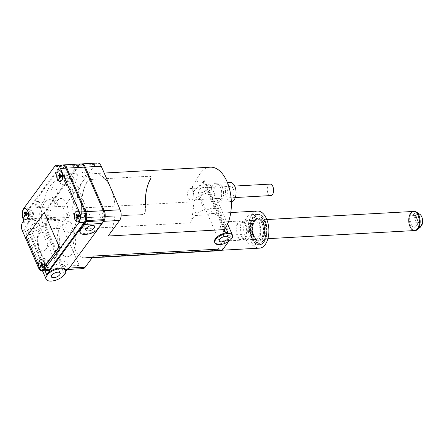 <?xml version="1.0" encoding="UTF-8"?>
<svg xmlns="http://www.w3.org/2000/svg" width="444" height="444" viewBox="0 0 444 444"><rect width="100%" height="100%" fill="white"/><g stroke="black" fill="none" stroke-linecap="round" stroke-linejoin="round"><path stroke-width="0.33" stroke-dasharray="2.22 1.67" d="M97.536 163.026A7.659 4.235 -93.2 0 0 95.255 164.447L83.788 180.031A34.466 19.059 -93.2 0 0 76.895 208.247A38.295 21.173 86.8 0 1 74.315 229.232A18.57 10.268 -93.2 0 0 75.391 250.083A18.57 10.268 -93.2 0 0 84.36 257.831A18.57 10.268 -93.2 0 0 85.115 257.736A38.295 21.173 86.8 0 1 86.68 257.542A38.295 21.173 86.8 0 1 89.771 257.781A9.574 5.295 -93.2 0 0 90.543 257.836A9.574 5.295 -93.2 0 0 93.395 256.055M74.315 229.232L190.604 222.799A38.295 21.173 -93.2 0 0 193.19 207.476L194.067 201.77L76.895 208.247M190.604 222.799A18.57 10.268 86.8 0 1 195.332 215.501L196.181 214.352A6.704 3.108 -23.5 0 1 204.623 210.151L198.751 196.642C196.32 197.175 194.761 198.884 194.067 201.77M220.379 250.66A9.574 5.295 86.8 0 1 219.608 250.599A38.295 21.173 -93.2 0 0 216.517 250.366A38.295 21.173 -93.2 0 0 214.952 250.555A18.57 10.268 -93.2 0 0 223.376 230.852A18.57 10.268 -93.2 0 0 212.143 213.564A18.57 10.268 -93.2 0 0 208.874 214.752L216.683 204.14A9.574 4.44 -23.5 0 1 204.623 210.151M64.552 274.475L43.246 225.474L47.342 219.908A0.96 0.527 -93.2 0 0 47.414 218.576L47.075 217.799A7.659 4.235 86.8 0 1 47.647 207.12L78.366 165.384L79.326 165.329A7.659 4.235 86.8 0 1 81.607 163.903A7.659 4.235 -93.2 0 0 79.326 165.329L48.601 207.071L79.326 165.329L95.255 164.447M108.136 236.03A34.466 19.059 -93.2 0 0 110.706 187.995A34.466 19.059 86.8 0 0 94.056 173.621L104.212 173.055M67.316 269.486L66.028 269.558A7.659 4.235 86.8 0 1 62.327 266.361L46.098 229.026A5.744 3.175 86.8 0 1 46.526 221.023L47.48 220.968L48.302 219.858L47.48 220.968A5.744 3.175 -93.2 0 0 47.053 228.976L63.287 266.311A7.659 4.235 -93.2 0 0 66.983 269.502A7.659 4.235 -93.2 0 0 67.333 269.458A7.659 4.235 86.8 0 1 66.983 269.502A7.659 4.235 86.8 0 1 63.287 266.311L47.053 228.976A5.744 3.175 86.8 0 1 47.48 220.968L63.409 220.091L64.23 218.975A0.96 0.527 -93.2 0 0 64.302 217.643L63.964 216.861A7.659 4.235 -93.2 0 1 64.535 206.188L83.788 180.031A34.466 19.059 86.8 0 1 94.056 173.621M63.126 164.924A7.659 4.235 -93.2 0 0 60.845 166.35A7.659 4.235 86.8 0 1 63.126 164.924A7.659 4.235 -93.2 0 0 60.845 166.35L30.125 208.092A7.659 4.235 -93.2 0 0 29.554 218.764A7.659 4.235 86.8 0 1 30.125 208.092A7.659 4.235 -93.2 0 0 29.554 218.764L29.892 219.541A0.96 0.527 86.8 0 1 29.82 220.879A0.96 0.527 -93.2 0 0 29.892 219.541L29.554 218.764L29.892 219.541L47.414 218.576L47.075 217.799L48.035 217.743A7.659 4.235 86.8 0 1 48.601 207.071A7.659 4.235 -93.2 0 0 48.035 217.743L48.368 218.52L48.035 217.743L63.964 216.861M64.302 217.643L47.414 218.576A0.96 0.527 86.8 0 1 47.342 219.908L48.302 219.858A0.96 0.527 -93.2 0 0 48.368 218.52A0.96 0.527 86.8 0 1 48.302 219.858L64.23 218.975M63.409 220.091A5.744 3.175 -93.2 0 0 62.981 228.094L79.215 265.429A7.659 4.235 -93.2 0 0 82.917 268.626M228.793 241.32L231.346 237.856A9.574 4.44 -23.5 0 1 222.144 243.406A9.574 4.44 -23.5 0 1 214.596 242.113M199.761 186.408L196.77 179.526L192.43 185.475L192.896 192.208L193.911 194.355A9.574 4.44 -23.5 0 1 193.628 193.895A9.574 4.44 -23.5 0 1 199.761 186.408L204.196 180.381A7.659 3.552 156.5 0 0 203.546 183.083A7.659 3.552 156.5 0 0 206.943 184.493L225.719 227.672M215.124 197.708A8.619 4.762 -93.2 0 0 223.288 196.254A8.619 4.762 -93.2 0 0 218.015 184.132A8.619 4.762 -93.2 0 0 215.124 197.708M210.351 167.188A34.466 19.059 -93.2 0 0 196.77 179.526M193.429 193.251A34.466 19.059 -93.2 0 0 193.262 195.238L193.911 194.355M200.361 192.857A4.79 2.22 156.5 0 0 205.111 191.081A4.79 2.22 156.5 0 0 206.799 188.167A4.79 2.22 156.5 0 0 201.526 188.04A4.79 2.22 156.5 0 0 198.018 191.986A4.79 2.22 156.5 0 0 200.361 192.857M193.262 195.238L202.736 194.711A9.574 4.44 156.5 0 0 211.189 186.258A9.574 4.44 156.5 0 0 206.943 184.493M202.736 194.711L198.751 196.642M195.332 215.501L208.874 214.752M257.548 211.055A18.57 10.268 -93.2 0 0 249.045 221.367A18.57 10.268 -93.2 0 0 250.627 240.393A18.57 10.268 -93.2 0 0 259.596 248.141M252.02 238.5A15.318 8.469 -93.2 0 0 259.418 244.894A15.318 8.469 -93.2 0 0 267.027 229.132A15.318 8.469 -93.2 0 0 257.725 214.302A15.318 8.469 -93.2 0 0 250.71 222.81A15.318 8.469 -93.2 0 0 252.02 238.5M245.649 238.855A15.318 8.469 86.8 0 1 244.339 223.16A15.318 8.469 86.8 0 1 251.354 214.657A15.318 8.469 86.8 0 1 260.656 229.481A15.318 8.469 86.8 0 1 253.047 245.243A15.318 8.469 86.8 0 1 245.649 238.855M65.951 271.334L64.624 273.138A9.574 4.44 156.5 0 0 65.44 269.763M43.246 225.474A10.534 4.884 -23.5 0 1 33.134 231.574A10.534 4.884 -23.5 0 1 24.825 230.159A10.534 4.884 -23.5 0 1 25.724 226.446L29.82 220.879L28.999 221.989L29.82 220.879L47.342 219.908L46.526 221.023M28.938 219.597A0.96 0.527 86.8 0 1 28.866 220.929L29.82 220.879A0.96 0.527 86.8 0 0 29.892 219.541L28.938 219.597L28.599 218.82L47.075 217.799A7.659 4.235 86.8 0 1 47.647 207.12L78.366 165.384A7.659 4.235 86.8 0 1 80.653 163.958M72.988 173.643A9.574 4.44 -23.5 0 1 77.672 175.391A9.574 4.44 -23.5 0 1 70.663 183.283A9.574 4.44 -23.5 0 1 60.112 183.028A9.574 4.44 -23.5 0 1 63.492 177.195A9.574 4.44 -23.5 0 1 72.988 173.643M78.366 165.384L69.608 165.867A9.574 4.44 -23.5 0 1 74.292 167.616A9.574 4.44 -23.5 0 1 67.283 175.508A9.574 4.44 -23.5 0 1 56.732 175.252A9.574 4.44 -23.5 0 1 60.107 169.419A9.574 4.44 -23.5 0 1 69.608 165.867L54.473 166.705M70.94 176.429A4.79 2.22 156.5 0 0 66.189 178.205A4.79 2.22 156.5 0 0 64.502 181.119A4.79 2.22 156.5 0 0 69.78 181.246A4.79 2.22 156.5 0 0 73.282 177.3A4.79 2.22 156.5 0 0 70.94 176.429M98.551 228.283L98.213 227.506A9.574 4.44 -23.5 0 1 86.153 233.511L84.56 233.6A9.574 4.44 -23.5 0 1 79.876 231.851M59.019 220.124A16.084 8.891 86.8 0 1 56.421 228.116A19.497 10.784 -93.2 0 1 56.127 256.588A19.497 10.784 -93.2 0 1 40.326 251.909A19.497 10.784 -93.2 0 1 43.035 224.159A16.084 8.891 -93.2 0 1 44.161 203.302A16.084 8.891 -93.2 0 1 55.894 203.946A11.489 6.355 86.8 0 1 64.358 200.005A11.489 6.355 86.8 0 1 67.338 215.451A11.489 6.355 86.8 0 1 59.019 220.124M39.311 206.743A2.875 1.587 86.8 0 1 36.724 204.69A2.875 1.587 86.8 0 1 38.856 201.798A2.875 1.587 86.8 0 1 39.311 206.743M32.995 216.195A3.064 1.693 86.8 0 1 30.236 214.002A3.064 1.693 86.8 0 1 32.506 210.917A3.064 1.693 86.8 0 1 32.995 216.195M49.262 267.088A3.064 1.693 86.8 0 1 46.503 264.902A3.064 1.693 86.8 0 1 48.773 261.816A3.064 1.693 86.8 0 1 49.262 267.088M84.898 218.67A3.064 1.693 86.8 0 1 82.14 216.483A3.064 1.693 86.8 0 1 84.41 213.398A3.064 1.693 86.8 0 1 84.898 218.67M67.31 178.227A3.064 1.693 86.8 0 1 64.552 176.035A3.064 1.693 86.8 0 1 66.822 172.955A3.064 1.693 86.8 0 1 67.31 178.227M56.138 197.491A5.744 3.175 -93.2 0 0 55.223 187.596A5.744 3.175 -93.2 0 0 50.966 193.384A5.744 3.175 -93.2 0 0 56.138 197.491M71.018 231.713A5.744 3.175 -93.2 0 0 70.102 221.822A5.744 3.175 -93.2 0 0 65.845 227.606A5.744 3.175 -93.2 0 0 71.018 231.713M36.536 223.177A4.79 2.22 156.5 0 0 31.785 224.953A4.79 2.22 156.5 0 0 30.098 227.866A4.79 2.22 156.5 0 0 35.37 227.994A4.79 2.22 156.5 0 0 38.878 224.048A4.79 2.22 156.5 0 0 36.536 223.177M98.213 227.506L102.719 221.384L103.125 221.362M60.595 226.767A16.561 9.158 -93.2 0 0 63.237 255.289A16.561 9.158 -93.2 0 0 75.508 238.611A16.561 9.158 -93.2 0 0 60.595 226.767M83.133 218.298A11.489 6.355 -93.2 0 0 81.302 198.518A11.489 6.355 -93.2 0 0 72.788 210.084A11.489 6.355 -93.2 0 0 83.133 218.298M56.838 205.772A2.875 1.587 -93.2 0 0 56.377 200.827A2.875 1.587 -93.2 0 0 54.251 203.718A2.875 1.587 -93.2 0 0 56.838 205.772M50.522 215.223A3.064 1.693 -93.2 0 0 50.033 209.945A3.064 1.693 -93.2 0 0 47.763 213.031A3.064 1.693 -93.2 0 0 50.522 215.223M66.783 266.123A3.064 1.693 -93.2 0 0 66.3 260.844A3.064 1.693 -93.2 0 0 64.025 263.93A3.064 1.693 -93.2 0 0 66.783 266.123M102.42 217.704A3.064 1.693 -93.2 0 0 101.931 212.426A3.064 1.693 -93.2 0 0 99.661 215.512A3.064 1.693 -93.2 0 0 102.42 217.704M84.837 177.256A3.064 1.693 -93.2 0 0 84.349 171.983A3.064 1.693 -93.2 0 0 82.079 175.069A3.064 1.693 -93.2 0 0 84.837 177.256M68.826 217.083A2.875 1.587 -93.2 0 0 68.37 212.132A2.875 1.587 -93.2 0 0 66.239 215.024A2.875 1.587 -93.2 0 0 68.826 217.083M87.596 228.566A3.064 1.693 -93.2 0 0 87.107 223.288A3.064 1.693 -93.2 0 0 84.837 226.373A3.064 1.693 -93.2 0 0 87.596 228.566M72.716 194.344A3.064 1.693 -93.2 0 0 72.228 189.066A3.064 1.693 -93.2 0 0 69.958 192.152A3.064 1.693 -93.2 0 0 72.716 194.344M413.525 211.438A9.574 5.295 -93.2 0 0 408.769 221.29A9.574 5.295 -93.2 0 0 414.585 230.558M247.519 239.621A9.574 5.295 -93.2 0 0 249.367 238.073A9.574 5.295 -93.2 0 0 250.477 225.752L249.678 225.796A9.574 5.295 -93.2 0 1 248.573 238.117A9.574 5.295 -93.2 0 1 246.725 239.66L247.519 239.621M245.388 238.289A9.574 5.295 86.8 0 1 242.535 240.071A9.574 5.295 86.8 0 1 238.367 237.018L237.573 237.057A9.574 5.295 -93.2 0 0 241.736 240.115A9.574 5.295 -93.2 0 0 244.589 238.334A9.574 5.295 -93.2 0 0 245.909 235.575L246.709 235.536A9.574 5.295 86.8 0 1 245.388 238.289M228.66 239.216A9.574 5.295 86.8 0 1 225.807 240.998A9.574 5.295 86.8 0 1 220.002 231.94A9.574 5.295 86.8 0 1 224.52 221.9L221.334 222.078A9.574 5.295 86.8 0 1 221.562 222.056A9.574 5.295 86.8 0 1 227.112 235.364L230.297 235.187A9.574 5.295 86.8 0 1 228.66 239.216M247.175 233.339L246.381 233.383A9.574 5.295 -93.2 0 0 240.992 220.995L241.791 220.957A9.574 5.295 86.8 0 1 247.175 233.339M245.404 239.899L246.198 239.854A9.574 5.295 86.8 0 1 240.815 227.472L240.021 227.517A9.574 5.295 -93.2 0 0 245.404 239.899M240.47 221.19L239.671 221.234A9.574 5.295 -93.2 0 0 236.719 235.098L237.512 235.054A9.574 5.295 86.8 0 1 240.47 221.19M249.622 223.793L248.829 223.837A9.574 5.295 -93.2 0 0 244.661 220.779A9.574 5.295 -93.2 0 0 240.487 225.319L241.286 225.275A9.574 5.295 86.8 0 1 245.46 220.735A9.574 5.295 86.8 0 1 249.622 223.793M420.368 226.512L415.867 216.161A6.81 3.763 -93.2 0 0 415.923 224.692A6.81 3.763 -93.2 0 0 420.573 226.978M419.019 228.283L413.281 215.085L415.867 216.161M421.8 225.308L417.099 214.491L414.507 213.42L420.246 226.612M414.507 213.42A8.247 4.562 -93.2 0 0 413.281 215.085M419.93 214.374A6.81 3.763 -93.2 0 0 417.099 214.491M416.716 217.382A6.222 3.441 -93.2 0 0 410.822 218.431A6.222 3.441 -93.2 0 0 414.629 227.189A6.222 3.441 -93.2 0 0 416.716 217.382M414.324 211.394A9.574 5.295 -93.2 0 0 409.568 221.251A9.574 5.295 -93.2 0 0 415.379 230.514M22.627 222.344L28.999 221.989A5.744 3.175 -93.2 0 0 28.571 229.998L44.805 267.332A7.659 4.235 -93.2 0 0 48.507 270.524A7.659 4.235 -93.2 0 1 44.805 267.332L43.851 267.382L27.617 230.048A5.744 3.175 86.8 0 1 28.044 222.044L28.866 220.929M77.55 221.889A5.361 2.964 86.8 0 1 74.503 216.983A5.361 2.964 86.8 0 1 76.651 211.288A5.361 2.964 86.8 0 1 80.198 214.857A7.659 4.235 -93.2 0 0 80.192 214.835M45.932 249.323A9.574 5.295 86.8 0 1 37.313 242.474A9.574 5.295 86.8 0 1 44.411 232.834A9.574 5.295 86.8 0 1 45.932 249.323M44.694 266.6A5.361 2.964 86.8 0 0 44.472 262.915A5.361 2.964 86.8 0 0 41.514 259.601A5.361 2.964 86.8 0 0 38.844 265.029A5.361 2.964 86.8 0 0 42.002 270.307A5.361 2.964 86.8 0 1 38.833 264.385A5.361 2.964 86.8 0 1 42.224 259.712A5.361 2.964 86.8 0 1 44.694 266.6L42.352 269.575A2.875 1.587 -93.2 0 1 40.11 268.914L38.695 265.656M25.735 219.414A5.361 2.964 86.8 0 1 22.583 214.219A5.361 2.964 86.8 0 1 25.147 208.713A5.361 2.964 86.8 0 0 22.583 214.219A5.361 2.964 86.8 0 0 25.735 219.414M60.051 181.446A5.361 2.964 86.8 0 1 56.899 176.257A5.361 2.964 86.8 0 1 59.463 170.746A5.361 2.964 86.8 0 0 56.91 174.986A5.361 2.964 86.8 0 0 59.446 181.33A5.361 2.964 86.8 0 0 60.051 181.446M40.315 266.345L43.545 265.307L41.52 265.418M41.869 265.151L43.889 265.04L43.074 264.23M60.062 173.46L61.899 175.724L59.89 175.669M61.067 176.279L61.461 176.257L61.516 175.58L59.912 175.397M59.518 175.347L58.158 175.191M59.685 178.26L61.461 176.257L60.806 176.185M61.461 176.257L61.844 176.401L59.635 178.888M61.516 175.58L60.04 173.759M61.2 176.435L61.844 176.401L61.899 175.724L59.873 175.835M61.155 177.012L61.844 176.401M61.899 175.724L61.211 176.335M76.457 214.03L79.298 215.945L78.005 216.017M77.7 216.4L78.993 216.328L79.226 216.905L79.298 215.945L78.993 216.328L76.784 214.841M78.993 216.328L77.645 216.961M77.567 216.994L77.017 217.255M77.656 216.994L79.226 216.905L76.14 218.359M79.226 216.905L78.294 218.565M77.511 216.633L79.532 216.522L78.333 218.659M78.582 215.29L79.532 216.522M79.298 215.945L78.349 214.713M77.639 221.878A5.361 2.964 86.8 0 1 75.08 219.48A5.361 2.964 86.8 0 1 77.045 211.178M78.799 217.738A2.442 1.349 86.8 0 1 78.899 214.574A2.442 1.349 86.8 0 1 80.664 214.519A2.442 1.349 86.8 0 1 80.869 218.165A2.442 1.349 86.8 0 1 78.799 217.738M25.602 213.969L27.622 213.853L26.779 215.296M25.735 213.558L27.289 213.475L27.622 213.853L26.263 211.938M24.093 212.26L27.289 213.475L26.24 211.999M25.042 215.701L27.101 214.052L27.439 214.435L26.085 214.508M24.759 216.578L27.439 214.435L26.59 215.878M24.964 213.242L27.101 214.052L25.746 214.13M233.217 188.694A5.744 3.175 -93.2 0 0 227.772 189.666A5.744 3.175 -93.2 0 0 231.285 197.747A5.744 3.175 -93.2 0 0 233.217 188.694M231.33 201.593A9.574 5.295 86.8 0 1 231.285 201.598A9.574 5.295 86.8 0 1 226.662 197.602A9.574 5.295 86.8 0 1 225.846 187.795A9.574 5.295 86.8 0 1 230.225 182.478M212.321 198.396A9.574 5.295 86.8 0 1 211.505 188.589A9.574 5.295 86.8 0 1 215.889 183.272A9.574 5.295 86.8 0 1 221.706 192.535A9.574 5.295 86.8 0 1 216.95 202.386A9.574 5.295 86.8 0 1 212.321 198.396M263.586 240.809A13.808 7.637 -93.2 0 0 265.44 223.843A13.808 7.637 -93.2 0 0 256.393 216.184A13.808 7.637 -93.2 0 0 251.082 230.014A13.808 7.637 -93.2 0 0 257.881 243.173A13.808 7.637 -93.2 0 0 263.586 240.809M263.12 240.709A13.659 7.554 -93.2 0 0 264.951 223.931A13.659 7.554 -93.2 0 0 256.005 216.356A13.659 7.554 -93.2 0 0 250.76 230.031A13.659 7.554 -93.2 0 0 257.481 243.04A13.659 7.554 -93.2 0 0 263.12 240.709M253.385 217.338A15.079 8.336 -93.2 0 0 251.52 236.375A15.079 8.336 -93.2 0 0 261.832 243.917A15.079 8.336 -93.2 0 0 267.033 229.132A15.079 8.336 -93.2 0 0 260.234 215.007A15.079 8.336 -93.2 0 0 253.385 217.338M264.791 220.712A15.318 8.469 -93.2 0 0 259.784 214.802A15.318 8.469 -93.2 0 0 252.825 217.172A15.318 8.469 -93.2 0 0 250.932 236.513A15.318 8.469 -93.2 0 0 261.411 244.172A15.318 8.469 -93.2 0 0 264.791 220.712M263.597 222.944A11.433 6.321 -93.2 0 0 259.39 218.348A11.433 6.321 -93.2 0 0 252.397 229.937A11.433 6.321 -93.2 0 0 260.628 240.687A11.433 6.321 -93.2 0 0 263.597 222.944M263.253 222.877A11.583 6.405 86.8 0 1 260.24 240.859A11.583 6.405 86.8 0 1 251.903 229.964A11.583 6.405 86.8 0 1 258.991 218.22A11.583 6.405 86.8 0 1 263.253 222.877M250.605 235.376A9.574 5.295 86.8 0 1 253.086 220.524A9.574 5.295 86.8 0 1 259.99 229.52A9.574 5.295 86.8 0 1 254.123 239.222A9.574 5.295 86.8 0 1 250.605 235.376M263.431 240.776A13.758 7.609 86.8 0 1 251.043 230.936A13.758 7.609 86.8 0 1 261.239 217.083A13.758 7.609 86.8 0 1 263.431 240.776M263.486 222.921A11.483 6.349 -93.2 0 0 252.603 224.858A11.483 6.349 -93.2 0 0 259.629 241.014A11.483 6.349 -93.2 0 0 263.486 222.921M28.599 218.82A7.659 4.235 86.8 0 1 29.171 208.142L59.89 166.406L60.845 166.35M47.547 270.579A7.659 4.235 86.8 0 1 43.851 267.382M37.945 233.661L39.366 226.607A19.148 10.589 86.8 0 0 39.827 217.266A17.233 9.529 86.8 0 1 42.946 202.003A19.148 10.589 86.8 0 0 45.599 195.898A29.681 16.411 86.8 0 1 70.541 187.651A29.681 16.411 86.8 0 1 71.201 233.927L54.917 256.543A19.148 10.589 86.8 0 1 41.986 256.266A19.148 10.589 86.8 0 1 37.945 233.661M38.656 202.692A3.064 1.693 86.8 0 1 37.618 207.509A3.064 1.693 86.8 0 1 35.753 203.191A3.064 1.693 86.8 0 1 38.656 202.692M48.457 262.992A2.875 1.587 86.8 0 1 47.486 267.51A2.875 1.587 86.8 0 1 45.732 263.459A2.875 1.587 86.8 0 1 48.457 262.992M84.171 214.463A3.064 1.693 86.8 0 1 83.139 219.281A3.064 1.693 86.8 0 1 81.269 214.963A3.064 1.693 86.8 0 1 84.171 214.463M66.589 174.02A3.064 1.693 86.8 0 1 65.551 178.838A3.064 1.693 86.8 0 1 63.681 174.52A3.064 1.693 86.8 0 1 66.589 174.02M32.273 211.982A3.064 1.693 86.8 0 1 31.235 216.805A3.064 1.693 86.8 0 1 29.365 212.482A3.064 1.693 86.8 0 1 32.273 211.982M28.044 222.044L28.999 221.989A5.744 3.175 -93.2 0 0 28.571 229.998L27.617 230.048M103.152 220.69A7.659 4.235 86.8 0 1 102.719 221.384M87.313 181.38A34.66 19.164 -93.2 0 0 81.568 207.986A38.106 21.068 86.8 0 1 81.491 215.151L81.596 215.196A38.295 21.173 -93.2 0 0 81.674 207.986A34.466 19.059 86.8 0 1 87.379 181.535L90.887 179.481L149.828 176.218L151.243 176.756L151.032 177.855A34.66 19.164 -93.2 0 0 145.288 204.462A38.106 21.068 86.8 0 1 145.21 211.627C144.944 213.336 144.067 214.319 142.579 214.557L83.639 217.815L142.579 214.557M90.887 179.481L149.828 176.218M151.032 177.855L151.31 176.912L149.9 176.373M145.21 211.627L145.316 211.671A38.295 21.173 -93.2 0 0 145.393 204.462M83.639 217.815C82.218 217.743 81.502 216.85 81.491 215.151M40.11 268.914L26.401 237.013L44.322 212.665M44.489 266.672L42.352 269.575M270.107 184.105A5.744 3.175 -93.2 0 0 267.255 190.015A5.744 3.175 -93.2 0 0 270.74 195.576M193.545 191.769A5.744 3.175 -93.2 0 0 190.454 188.511A5.744 3.175 -93.2 0 0 187.601 194.422A5.744 3.175 -93.2 0 0 191.087 199.983A5.744 3.175 -93.2 0 0 193.545 191.769M193.19 207.476L196.181 214.352M214.952 250.555L85.115 257.736M89.771 257.781L219.608 250.599M64.535 206.188L23.754 208.441M62.981 228.094L46.098 229.026M79.215 265.429L62.327 266.361M225.147 228.571L204.196 180.381M231.346 237.856L216.683 204.14M64.624 273.138L64.963 273.92M44.977 270.723L25.724 226.446M86.491 234.288L86.153 233.511M84.56 233.6L84.898 234.377M29.82 220.879L23.449 221.229M29.892 219.541L23.521 219.897M22.2 230.347L28.571 229.998M38.434 267.682L44.805 267.332M29.554 218.764L23.182 219.12M254.062 235.908C252.753 233.577 251.482 225.558 254.873 220.762C258.98 217.904 261.81 218.742 263.359 223.271C264.668 225.602 265.934 233.622 262.548 238.417C258.441 241.275 255.611 240.437 254.062 235.908M252.963 235.836A10.634 5.877 86.8 0 1 253.752 221.018A10.634 5.877 86.8 0 1 255.711 219.342A10.634 5.877 86.8 0 1 263.381 229.332A10.634 5.877 86.8 0 1 256.865 240.104A10.634 5.877 86.8 0 1 252.963 235.836M253.979 220.973A10.673 5.9 86.8 0 1 257.159 218.986A10.673 5.9 86.8 0 1 263.642 229.32A10.673 5.9 86.8 0 1 258.336 240.304A10.673 5.9 86.8 0 1 252.281 233.056A10.673 5.9 86.8 0 1 253.979 220.973M254.778 220.929A10.673 5.9 86.8 0 1 257.958 218.942A10.673 5.9 86.8 0 1 264.441 229.271A10.673 5.9 86.8 0 1 259.141 240.26A10.673 5.9 86.8 0 1 253.985 235.803A10.673 5.9 86.8 0 1 254.778 220.929M29.171 208.142L30.125 208.092M81.568 207.986L145.288 204.462M216.517 250.366L86.68 257.542M90.543 257.836L92.152 257.748M203.546 183.083L224.514 231.307M193.628 193.895L192.896 192.208M228.105 237.168L206.799 188.167M219.325 240.981L198.018 191.986M211.189 186.258L227.6 223.998M84.36 257.831L221.778 250.233M212.143 213.564L230.763 212.537M253.047 245.243L259.418 244.894M251.354 214.657L257.725 214.302M42.524 270.857L24.825 230.159M77.672 175.391L74.292 167.616M60.112 183.028L56.732 175.252M94.589 226.301L73.282 177.3M85.809 230.12L64.502 181.119M60.184 273.049L38.878 224.048M51.404 276.867L30.098 227.866M225.807 240.998L241.736 240.115M242.535 240.071L267.882 238.672M221.562 222.056L244.661 220.779M245.46 220.735L266.827 219.552M80.664 214.519L79.182 212.41M80.869 218.165L79.742 220.213M216.95 202.386L231.285 201.598M215.889 183.272L227.445 182.628M257.481 243.04L257.881 243.173M256.005 216.356L256.393 216.184M260.234 215.007L259.784 214.802M261.832 243.917L261.411 244.172M259.39 218.348L258.991 218.22M260.628 240.687L260.24 240.859M254.123 239.222L256.865 240.104L259.141 240.26C258.114 239.749 257.62 241.697 254.079 235.842C250.949 229.348 253.607 218.681 257.958 218.942L255.716 219.342L253.086 220.524M234.665 186.069L190.454 188.511M235.303 197.536L191.087 199.983"/><path stroke-width="0.67" d="M67.316 269.486L82.917 268.626A7.659 4.235 -93.2 0 0 85.198 267.199L93.395 256.055L223.232 248.879A9.574 5.295 86.8 0 1 220.379 250.66L92.152 257.748M214.935 242.89A9.574 4.44 -23.5 0 1 218.315 237.057A9.574 4.44 -23.5 0 1 227.811 233.511A9.574 4.44 -23.5 0 1 232.495 235.259A9.574 4.44 -23.5 0 1 225.485 243.146A9.574 4.44 -23.5 0 1 214.935 242.89L214.596 242.113A9.574 4.44 -23.5 0 1 217.976 236.28A9.574 4.44 -23.5 0 1 227.472 232.734A9.574 4.44 -23.5 0 1 227.911 232.717A7.659 3.552 -23.5 0 1 224.514 231.307A7.659 3.552 -23.5 0 1 224.592 229.592L108.136 236.03L119.603 220.452A7.659 4.235 -93.2 0 0 120.174 209.773L101.238 166.217A7.659 4.235 -93.2 0 0 97.536 163.026L81.607 163.903A7.659 4.235 86.8 0 1 85.309 167.099L104.246 210.656A7.659 4.235 86.8 0 1 103.674 221.328L69.27 268.076A7.659 4.235 86.8 0 1 67.333 269.458A7.659 4.235 -93.2 0 0 69.27 268.076L103.674 221.328A7.659 4.235 -93.2 0 0 104.246 210.656L85.309 167.099A7.659 4.235 -93.2 0 0 81.607 163.903L80.653 163.958A7.659 4.235 86.8 0 1 84.349 167.155L103.291 210.711A7.659 4.235 86.8 0 1 103.618 219.641A7.659 4.235 -93.2 0 0 103.313 220.679A7.659 4.235 86.8 0 1 102.098 223.465L98.551 228.283A9.574 4.44 -23.5 0 1 86.491 234.288L84.898 234.377A9.574 4.44 156.5 0 1 80.214 232.628A9.574 4.44 156.5 0 1 81.024 229.254L80.691 228.471L47.103 274.109A9.574 4.44 -23.5 0 1 59.163 268.104L60.756 268.015L61.094 268.792L59.502 268.881A9.574 4.44 156.5 0 0 47.441 274.886L47.031 275.441L44.977 270.723M223.232 248.879L228.793 241.32M224.592 229.592L225.147 228.571A34.466 19.059 -93.2 0 0 229.715 189.771A34.466 19.059 -93.2 0 0 210.351 167.188L104.212 173.055M221.667 241.858A4.79 2.22 -23.5 0 1 219.325 240.981A4.79 2.22 -23.5 0 1 222.833 237.041A4.79 2.22 -23.5 0 1 228.105 237.168A4.79 2.22 -23.5 0 1 226.418 240.082A4.79 2.22 -23.5 0 1 221.667 241.858M221.778 250.233L259.596 248.141A18.57 10.268 -93.2 0 0 268.825 229.032A18.57 10.268 -93.2 0 0 257.548 211.055L230.763 212.537M61.094 268.792A9.574 4.44 -23.5 0 1 65.779 270.54A9.574 4.44 -23.5 0 1 64.963 273.92L64.552 274.475A10.534 4.884 -23.5 0 1 54.434 280.575A10.534 4.884 -23.5 0 1 46.132 279.159A10.534 4.884 -23.5 0 1 47.031 275.441M65.779 270.54L65.44 269.763A9.574 4.44 156.5 0 0 60.756 268.015M80.192 214.835A7.659 4.235 -93.2 0 0 79.393 212.032L60.456 168.476A7.659 4.235 -93.2 0 0 56.754 165.279A7.659 4.235 -93.2 0 0 54.473 166.705L23.754 208.441A7.659 4.235 -93.2 0 0 23.182 219.12L23.521 219.897A0.96 0.527 86.8 0 1 23.449 221.229L22.627 222.344A5.744 3.175 -93.2 0 0 22.2 230.347L38.434 267.682A7.659 4.235 -93.2 0 0 42.13 270.879L48.507 270.524A7.659 4.235 -93.2 0 0 50.788 269.103L85.193 222.35A7.659 4.235 -93.2 0 0 85.764 211.677L66.828 168.121A7.659 4.235 -93.2 0 0 63.126 164.924A7.659 4.235 86.8 0 1 66.828 168.121L85.764 211.677A7.659 4.235 86.8 0 1 86.097 220.613L103.618 219.641M103.313 220.679L85.786 221.65A7.659 4.235 86.8 0 1 86.097 220.613M85.786 221.65A7.659 4.235 86.8 0 1 84.576 224.431L81.024 229.254M92.247 225.43A4.79 2.22 -23.5 0 1 94.589 226.301A4.79 2.22 -23.5 0 1 91.087 230.247A4.79 2.22 -23.5 0 1 85.809 230.12A4.79 2.22 -23.5 0 1 87.496 227.2A4.79 2.22 -23.5 0 1 92.247 225.43M80.214 232.628L79.876 231.851A9.574 4.44 -23.5 0 1 80.691 228.471M57.842 272.178A4.79 2.22 -23.5 0 1 60.184 273.049A4.79 2.22 -23.5 0 1 56.677 276.995A4.79 2.22 -23.5 0 1 51.404 276.867A4.79 2.22 -23.5 0 1 53.091 273.954A4.79 2.22 -23.5 0 1 57.842 272.178M66.028 269.558A7.659 4.235 86.8 0 0 68.309 268.132L65.951 271.334M417.438 228.777A9.574 5.295 -93.2 0 0 418.958 217.937A9.574 5.295 -93.2 0 0 413.525 211.438A9.574 5.295 86.8 0 1 418.154 215.434A9.574 5.295 86.8 0 1 418.97 225.241A9.574 5.295 86.8 0 1 414.585 230.558A9.574 5.295 -93.2 0 0 417.438 228.777M267.882 238.672L415.379 230.514A9.574 5.295 -93.2 0 0 417.366 229.676A9.574 5.295 -93.2 0 0 418.947 215.39A9.574 5.295 -93.2 0 0 416.389 212.016L419.93 214.374A6.81 3.763 -93.2 0 1 421.75 216.777A6.81 3.763 -93.2 0 1 421.8 225.308L420.246 226.612A8.247 4.562 -93.2 0 1 419.019 228.283L420.573 226.978L420.368 226.512M414.585 230.558A9.574 5.295 86.8 0 1 408.769 221.29A9.574 5.295 86.8 0 1 413.525 211.438L266.827 219.552M416.389 212.016A9.574 5.295 -93.2 0 0 414.324 211.394L413.525 211.438M80.198 214.857L80.292 218.437A5.361 2.964 86.8 0 1 77.55 221.889M42.13 270.879A7.659 4.235 -93.2 0 0 44.417 269.453L78.821 222.705A7.659 4.235 -93.2 0 0 80.292 218.437M58.075 248.418L57.914 248.429A2.875 1.587 -93.2 0 0 58.131 244.422L58.292 244.416A2.875 1.587 86.8 0 1 58.075 248.418L44.694 266.6A5.361 2.964 86.8 0 1 43.701 269.308A5.361 2.964 86.8 0 1 42.002 270.307A5.361 2.964 86.8 0 0 42.102 270.307L41.903 270.318A5.361 2.964 86.8 0 1 38.65 265.129A5.361 2.964 86.8 0 1 41.314 259.612A5.361 2.964 86.8 0 1 44.467 263.841A5.361 2.964 86.8 0 1 42.929 269.919A5.361 2.964 86.8 0 1 41.903 270.318M25.835 219.408A5.361 2.964 86.8 0 0 28.139 216.988A5.361 2.964 86.8 0 0 26.995 209.574A5.361 2.964 86.8 0 0 25.247 208.702A5.361 2.964 86.8 0 0 25.147 208.713A5.361 2.964 86.8 0 1 28.266 212.254A5.361 2.964 86.8 0 1 27.434 218.409A5.361 2.964 86.8 0 1 25.735 219.414A5.361 2.964 86.8 0 0 25.835 219.408L25.635 219.419A5.361 2.964 86.8 0 1 22.383 214.23A5.361 2.964 86.8 0 1 25.047 208.713A5.361 2.964 86.8 0 1 27.828 211.449A5.361 2.964 86.8 0 1 27.939 216.999A5.361 2.964 86.8 0 1 25.635 219.419M60.151 181.446A5.361 2.964 86.8 0 0 62.815 175.929A5.361 2.964 86.8 0 0 59.563 170.74A5.361 2.964 86.8 0 0 59.463 170.746A5.361 2.964 86.8 0 1 62.582 174.292A5.361 2.964 86.8 0 1 61.749 180.447A5.361 2.964 86.8 0 1 60.051 181.446A5.361 2.964 86.8 0 0 60.151 181.446L59.957 181.457A5.361 2.964 86.8 0 1 56.71 174.997A5.361 2.964 86.8 0 1 59.363 170.751A5.361 2.964 86.8 0 1 62.615 175.941A5.361 2.964 86.8 0 1 59.957 181.457M41.52 265.418L40.315 266.345L40.143 265.701L41.353 264.774L40.754 262.532L41.098 262.271L41.697 264.513L42.902 263.586L43.074 264.23L41.869 265.151L42.463 267.399L42.119 267.66L41.52 265.418M44.694 266.6A5.361 2.964 86.8 0 1 43.129 269.908A5.361 2.964 86.8 0 1 42.102 270.307M59.89 175.669L59.496 175.691L59.679 173.315L60.062 173.46L59.873 175.835L61.211 176.335L61.155 177.012L59.823 176.512L61.2 176.435M60.806 176.185L58.109 175.868L58.158 175.191L59.496 175.691M59.912 175.397L59.518 175.347M59.685 178.26L59.257 178.743L59.441 176.368L58.109 175.868M59.441 176.368L61.067 176.279M59.823 176.512L59.635 178.888L59.257 178.743M60.04 173.759L59.679 173.315M78.005 216.017L77.278 216.056L78.349 214.713L78.582 215.29L77.511 216.633L78.333 218.659L78.027 219.042L77.206 217.016L76.14 218.359L75.902 217.776L76.973 216.439L76.152 214.413L76.457 214.03L77.278 216.056M76.784 214.841L76.152 214.413M77.7 216.4L76.973 216.439M77.017 217.255L75.902 217.776M77.206 217.016L77.656 216.994M78.294 218.565L78.027 219.042M74.881 219.491A5.361 2.964 86.8 0 1 74.514 214.075A5.361 2.964 86.8 0 1 76.945 211.183A5.361 2.964 86.8 0 1 80.203 216.372A5.361 2.964 86.8 0 1 77.539 221.889A5.361 2.964 86.8 0 1 74.881 219.491M77.045 211.178A5.361 2.964 86.8 0 1 77.145 211.172A5.361 2.964 86.8 0 1 79.182 212.41A5.361 2.964 86.8 0 1 79.626 220.418A5.361 2.964 86.8 0 1 79.254 220.99A5.361 2.964 86.8 0 1 77.739 221.878A5.361 2.964 86.8 0 1 77.639 221.878M26.24 211.999L25.924 211.555L26.263 211.938L25.602 213.969L26.779 215.296L26.59 215.878L25.413 214.546L24.759 216.578L24.42 216.195L25.042 215.701M24.964 213.242L23.904 212.837L24.093 212.26L25.269 213.586L25.924 211.555M25.269 213.586L25.735 213.558M26.085 214.508L25.413 214.546M25.746 214.13L25.08 214.169L23.904 212.837M24.42 216.195L25.08 214.169M227.445 182.628L230.225 182.478A9.574 5.295 86.8 0 1 236.042 191.703A9.574 5.295 86.8 0 1 231.33 201.593M60.456 168.476L66.828 168.121A7.659 4.235 -93.2 0 0 63.126 164.924L62.171 164.979A7.659 4.235 86.8 0 1 65.873 168.176L84.81 211.733A7.659 4.235 86.8 0 1 84.238 222.405L49.833 269.153A7.659 4.235 86.8 0 1 47.547 270.579L48.507 270.524A7.659 4.235 -93.2 0 0 50.788 269.103L85.193 222.35A7.659 4.235 -93.2 0 0 85.764 211.677L66.828 168.121L84.349 167.155L103.291 210.711A7.659 4.235 86.8 0 1 103.152 220.69M59.89 166.406A7.659 4.235 86.8 0 1 62.171 164.979M78.366 165.384A7.659 4.235 86.8 0 1 80.653 163.958A7.659 4.235 86.8 0 1 84.349 167.155L101.238 166.217M145.393 204.462A34.466 19.059 86.8 0 1 151.099 178.011M38.695 265.656L26.24 237.024L44.267 212.537L58.131 244.422M57.914 248.429L44.489 266.672M235.303 197.536L270.74 195.576A5.744 3.175 -93.2 0 0 273.199 187.362A5.744 3.175 -93.2 0 0 270.107 184.105L234.665 186.069M120.174 209.773L79.393 212.032M119.603 220.452L103.125 221.362M68.309 268.132L85.198 267.199M225.719 227.672L227.911 232.717M59.502 268.881L59.163 268.104M102.098 223.465L84.576 224.431M47.103 274.109L47.441 274.886M78.821 222.705L84.238 222.405M49.833 269.153L44.417 269.453M65.873 168.176L66.828 168.121M84.81 211.733L85.764 211.677M227.6 223.998L232.495 235.259M46.132 279.159L42.524 270.857M80.653 163.958L56.754 165.279M420.018 227.445L417.366 229.676"/></g></svg>

